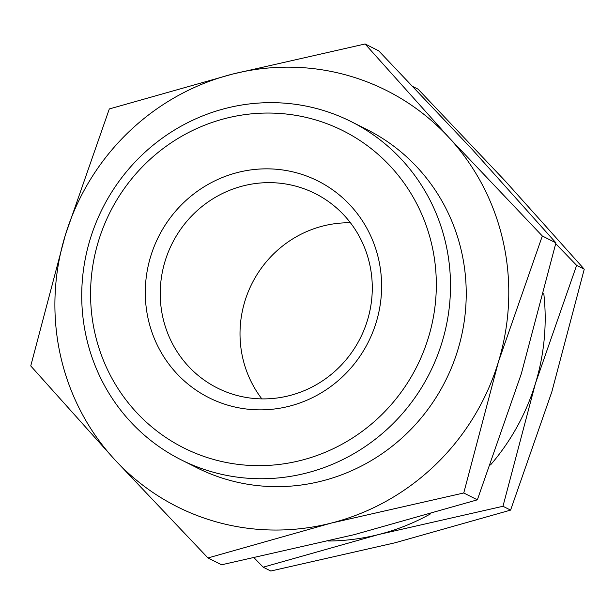 <?xml version="1.0" encoding="UTF-8"?>
<svg xmlns="http://www.w3.org/2000/svg" width="615" height="615" viewBox="0 0 615 615"><rect width="100%" height="100%" fill="white"/><g stroke="black" fill="none" stroke-linecap="round" stroke-linejoin="round"><path stroke-width="0.92" d="M210.83 471.521A189.274 183.139 116.7 0 1 181.071 459.782A189.274 183.139 116.7 0 1 95.709 223.483A189.274 183.139 116.7 0 1 321.399 109.87A189.274 183.139 116.7 0 1 351.157 121.609A189.274 183.139 116.7 0 1 436.519 357.907A189.274 183.139 116.7 0 1 210.83 471.521M211.614 458.89A177.451 171.7 116.7 0 1 98.523 240.965A177.451 171.7 116.7 0 1 315.28 119.817A177.451 171.7 116.7 0 1 428.371 337.743A177.451 171.7 116.7 0 1 211.614 458.89M413.318 86.761L418.108 89.175L505.576 181.394L584.25 269.193L551.824 391.863L510.596 510.112L395.091 542.776L270.792 571.02L263.174 567.184L378.671 534.52A218.387 211.314 116.7 0 1 328.579 541.015M234.469 394.745A108.832 105.303 -63.3 0 0 364.241 329.409A108.832 105.303 -63.3 0 0 315.164 193.541A108.832 105.303 -63.3 0 0 298.044 186.791A108.832 105.303 -63.3 0 0 168.272 252.119A108.832 105.303 -63.3 0 0 217.356 387.996A108.832 105.303 -63.3 0 0 234.469 394.745M298.875 173.468A121.293 117.365 116.7 0 1 376.18 322.429A121.293 117.365 116.7 0 1 228.019 405.231A121.293 117.365 116.7 0 1 150.721 256.278A121.293 117.365 116.7 0 1 298.875 173.468M350.435 222.776A108.832 105.303 -63.3 0 0 251.966 283.577A108.832 105.303 -63.3 0 0 261.859 398.881M543.76 293.278A218.387 211.314 116.7 0 1 535.396 383.606A218.387 211.314 116.7 0 1 490.555 464.902M430.469 513.902A218.387 211.314 116.7 0 1 378.671 534.52L502.97 506.276L535.396 383.606L576.624 265.357L555.729 243.709M254.226 557.943L263.174 567.184M502.97 506.276L510.596 510.112M576.624 265.357L584.25 269.193M365.102 43.98L232.516 74.1A232.947 225.398 116.7 0 1 349.881 76.052A232.947 225.398 116.7 0 1 449.019 137.629L365.102 43.98L378.709 50.822L472.013 149.199L555.929 242.84L521.336 373.697L477.363 499.826L354.163 534.673L221.577 564.793L207.97 557.951L331.17 523.104A232.947 225.398 116.7 0 1 213.797 521.159A232.947 225.398 116.7 0 1 114.667 459.582A232.947 225.398 116.7 0 1 65.336 235.076A232.947 225.398 116.7 0 1 232.516 74.1L109.316 108.947L65.336 235.076L30.75 365.933L114.667 459.582L207.97 557.951M358.929 125.76A189.274 183.139 116.7 0 1 453.893 361.574A189.274 183.139 116.7 0 1 226.558 479.431A189.274 183.139 116.7 0 1 189.028 463.541M331.17 523.104L463.756 492.984L498.342 362.135A232.947 225.398 116.7 0 1 331.17 523.104M498.342 362.135L542.322 235.999L449.019 137.629A232.947 225.398 116.7 0 1 498.342 362.135M463.756 492.984L477.363 499.826M542.322 235.999L555.929 242.84M181.071 459.782L196.8 467.692M351.157 121.609L366.886 129.519"/></g></svg>
